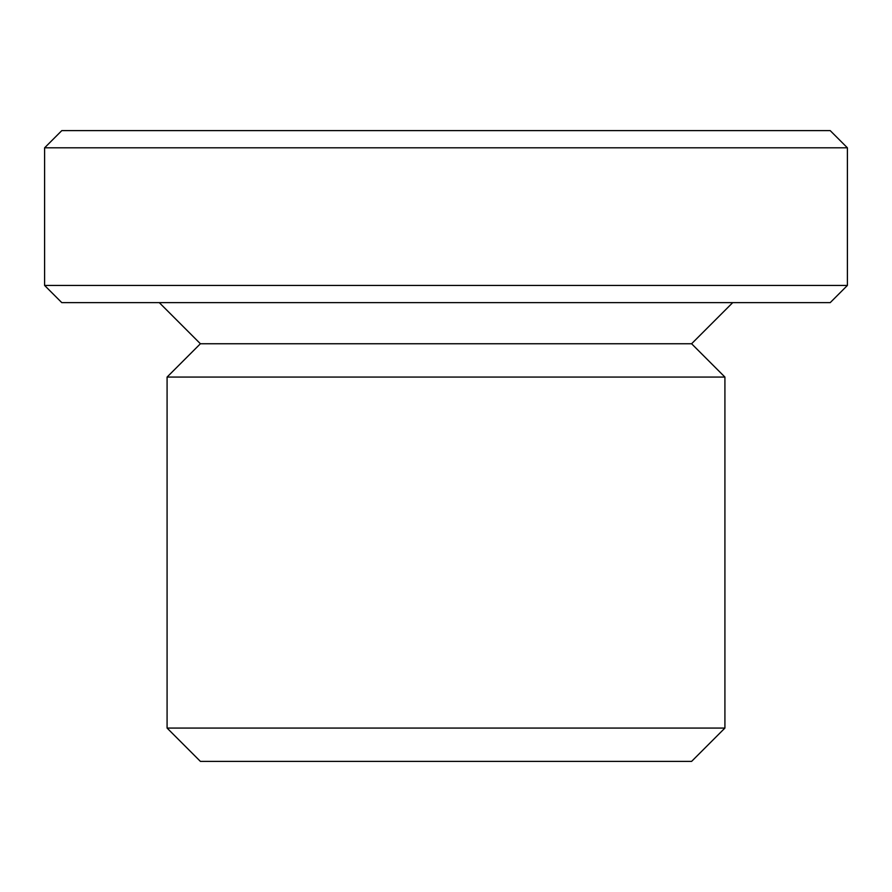 <?xml version="1.0" encoding="UTF-8"?>
<svg xmlns="http://www.w3.org/2000/svg" width="892" height="892" viewBox="0 0 892 892"><rect width="100%" height="100%" fill="white"/><g stroke="black" fill="none" stroke-linecap="round" stroke-linejoin="round"><path stroke-width="1.34" d="M724.917 728.073L691.601 761.389L200.399 761.389L167.083 728.073L167.083 377.071L724.917 377.071L724.917 728.073L167.083 728.073M724.917 377.071L691.601 343.755L200.399 343.755L167.083 377.071M847.4 285.44L830.196 302.644L61.804 302.644L44.6 285.44L44.6 147.816L847.4 147.816L847.4 285.44L44.6 285.44M847.4 147.816L830.196 130.611L61.804 130.611L44.6 147.816M691.601 343.755L732.711 302.644M200.399 343.755L159.289 302.644"/></g></svg>

